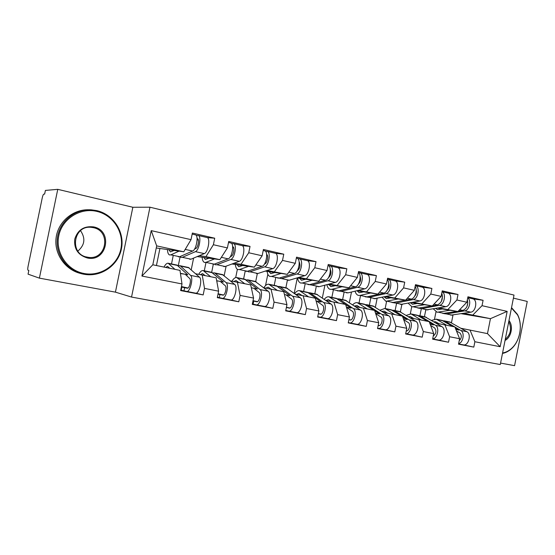 <?xml version="1.0" encoding="UTF-8"?>
<svg xmlns="http://www.w3.org/2000/svg" width="555" height="555" viewBox="0 0 555 555"><rect width="100%" height="100%" fill="white"/><g stroke="black" fill="none" stroke-linecap="round" stroke-linejoin="round"><path stroke-width="0.83" d="M500.575 363.088L514.575 365.662L527.25 301.441L513.41 298.139M131.542 297.064L500.284 364.538L514.013 295.08L149.961 207.202L131.542 297.064L115.426 292.145L132.846 207.265L57.755 189.338L39.391 278.138L115.426 292.145M39.391 278.138L28.062 274.156L28.825 270.486L28.041 270.229C27.646 269.82 27.66 268.53 28.069 266.351L42.263 197.816C42.763 195.617 43.276 194.389 43.796 194.139L44.643 194.077L45.399 190.421L57.755 189.338M424.429 316.718L425.803 309.829M400.398 311.785L401.848 304.542M375.367 307.213L377.116 298.472M349.366 302.607L351.488 292.02M322.33 297.959L324.911 285.166M294.205 293.29L297.307 277.951M265.54 285.568L267.836 274.232M235.695 277.569L237.367 269.328M204.296 270.784L205.933 262.758M472.929 298.847L483.093 300.304L467.934 296.793L466.852 302.239L457.882 311.563L437.673 308.185M483.093 300.304L482.024 305.68L507.159 311.383L500.173 346.722L474.879 341.727L473.81 347.118L463.571 344.877M436.147 323.176L454.836 326.909L459.609 338.716L458.527 344.176L473.81 347.118M459.609 338.716L449.612 336.746L448.523 342.241L438.478 340.028M410.242 317.849L429.154 321.623L433.733 333.611L432.623 339.174L448.523 342.241M433.733 333.611L423.326 331.557L422.209 337.169L412.379 334.991M383.304 312.312L402.437 316.128L406.787 328.296L405.649 333.978L422.209 337.169M406.787 328.296L395.944 326.16L394.799 331.883L385.219 329.746M355.249 306.547L374.604 310.405L378.711 322.76L377.553 328.553L394.799 331.883M378.711 322.76L367.41 320.533L366.238 326.375L356.934 324.286M326.021 300.532L345.599 304.438L349.435 316.981L348.242 322.906L366.238 326.375M349.435 316.981L337.641 314.657L336.441 320.63L327.443 318.591M295.531 294.268L315.337 298.215L318.875 310.953L317.654 317.002L336.441 320.63M318.875 310.953L306.561 308.524L305.326 314.629L296.675 312.645M263.708 287.726L283.744 291.715L286.949 304.66L285.7 310.842L305.326 314.629M286.949 304.66L274.073 302.121L272.81 308.358L264.548 306.443M230.457 280.892L250.721 284.923L253.566 298.07L252.282 304.397L272.81 308.358M253.566 298.07L240.093 295.413L238.796 301.795L230.956 299.957M195.679 273.747L216.166 277.819L218.614 291.181L217.296 297.647L238.796 301.795M218.614 291.181L204.497 288.392L203.172 294.927L195.804 293.165M181.991 283.952L141.92 276.05L151.231 230.63L191.024 239.656L183.781 251.79L156.683 245.879L152.812 264.784L179.987 270.375L181.991 283.952L180.639 290.577L203.172 294.927M207.355 237.623L214.716 238.213L192.377 233.044L191.024 239.656M214.716 238.213L213.391 244.734L227.411 247.912L219.863 259.657L197.198 256.59M242.216 245.657L250.034 246.385L228.722 241.453L227.411 247.912M250.034 246.385L248.744 252.754L262.126 255.793L254.315 267.17L231.99 263.993M275.53 253.337L283.765 254.19L263.41 249.479L262.126 255.793M283.765 254.19L282.509 260.413L295.295 263.313L287.247 274.35L265.248 271.097M307.394 260.683L316.01 261.648L296.543 257.145L295.295 263.313M316.01 261.648L314.782 267.739L327.013 270.514L318.757 281.225L297.078 277.916M337.912 267.718L346.854 268.786L328.234 264.471L327.013 270.514M346.854 268.786L345.661 274.746L357.378 277.403L348.935 287.809L327.561 284.465M367.16 274.461L376.408 275.62L358.565 271.492L357.378 277.403M376.408 275.62L375.236 281.454L386.467 284L377.865 294.115L356.796 290.751M395.215 280.927L404.734 282.176L387.626 278.215L386.467 284M404.734 282.176L403.589 287.885L414.363 290.327L405.622 300.165L384.844 296.786M421.661 287.025L431.908 288.461L415.494 284.659L414.363 290.327M431.908 288.461L430.791 294.06L441.135 296.405L432.276 305.978L411.782 302.6M448.038 293.109L458.007 294.497L442.238 290.848L441.135 296.405M458.007 294.497L456.918 299.984L466.852 302.239M457.882 311.563L439.088 307.928M419.92 315.774L421.3 308.864M410.332 313.776L411.72 306.818M444.916 324.869L449.612 336.746M456.918 299.984L447.989 309.406M432.276 305.978L413.26 302.302M395.118 310.599L396.52 303.564M385.163 308.524L386.578 301.434M418.838 319.5L423.326 331.557M430.791 294.06L421.98 303.738M405.622 300.165L386.384 296.453M369.359 305.229L370.796 298.056M359.023 303.072L360.473 295.843M391.684 313.915L395.944 326.16M403.589 287.885L394.903 297.827M377.865 294.115L358.398 290.362M342.608 299.644L344.079 292.332M331.862 297.404L333.34 290.036M363.407 308.101L367.41 320.533M375.236 281.454L366.695 291.68M348.935 287.809L329.24 284.021M314.796 293.838L316.295 286.387M303.613 291.507L305.132 283.993M333.916 302.038L337.641 314.657M345.661 274.746L337.287 285.263M318.757 281.225L298.833 277.403M285.853 287.802L287.393 280.199M274.219 285.374L275.766 277.708M303.148 295.704L306.561 308.524M314.782 267.739L306.603 278.575M287.247 274.35L267.087 270.493M255.709 281.558L257.312 273.643M243.596 278.985L245.185 271.159M265.796 288.121L268.141 287.15L271 289.093L274.073 302.121M282.509 260.413L274.545 271.582M254.315 267.17L241.03 264.277L233.919 263.278M224.178 275.641L226.1 266.171M211.621 272.574L213.3 264.326M237.394 282.183L240.093 295.413M248.744 252.754L241.03 264.277M219.863 259.657L205.954 256.625L199.231 255.737M191.239 269.709L193.605 258.096M178.252 265.914L180.125 256.75M202.221 274.947L204.497 288.392M213.391 244.734L205.954 256.625M171.516 263.944L173.188 255.751M183.781 251.79L156.253 247.974M156.434 265.533L159.868 248.758M152.812 264.784L141.92 276.05M151.231 230.63L156.683 245.879M132.846 207.265L149.961 207.202M461.059 328.296L487.484 333.624L490.447 318.667L463.945 313.332M461.483 313.748L490.447 318.667L507.159 311.383M451.479 322.712L452.977 315.171M434.551 319.028L435.973 311.868M469.995 330.024L474.879 341.727M487.484 333.624L500.173 346.722M482.024 305.68L472.999 314.858M181.277 289.689L180.84 289.585M206.869 237.484L207.223 237.568C210.56 238.407 208.014 252.463 204.316 253.6L191.024 259.178L189.754 259.296M196.137 235.299L198.364 235.521C201.638 236.347 199.065 250.485 195.429 251.651L182.352 257.326L180.979 257.402L180 256.576M168.963 249.91L170.461 251.894L173.868 250.534M195.242 234.8L195.582 234.883C198.836 235.702 196.255 249.868 192.641 251.033L179.633 256.736L178.391 256.861M178.939 251.179L170.836 254.856L169.49 254.939C168.311 254.398 167.624 252.657 167.444 249.722M198.357 239.989L197.094 239.871M194.576 249.015L195.797 248.48C197.996 247.752 199.543 239.205 197.566 238.705L197.08 238.636M165.591 267.413L167.506 266.358L169.768 268.273M174.929 269.335L168.144 263.223C166.805 263.091 165.432 264.381 164.009 267.087M181.797 287.115L181.166 290.216L186.612 291.41C189.99 292.707 193.716 277.743 190.587 275.391L180.562 266.095L179.653 265.623L178.28 265.935M185.231 274.302L189.678 278.485C191.558 279.928 189.317 288.94 187.264 288.184L181.36 287.032M187.951 288.038L181.457 286.546M186.709 291.43L195.533 293.13C198.988 294.434 202.7 279.567 199.502 277.209L188.311 267.434M180.458 273.58L184.135 274.08M180.417 273.317L187.784 274.822L176.934 265.054M84.02 273.49C100.698 276.758 117.674 265.144 120.893 248.862C124.348 232.628 113.359 215.139 96.813 211.386C80.322 207.383 62.174 218.712 58.788 235.729C55.153 252.691 67.308 270.472 84.02 273.49M96.764 210.616C113.407 214.41 124.604 231.768 121.559 248.175C118.728 264.617 102.224 276.869 85.331 274.475L83.666 274.198C67.557 271.263 55.334 254.953 57.366 238.345C59.205 221.709 74.87 208.777 91.242 209.832L96.764 210.616M87.225 257.95C77.998 255.064 73.843 248.779 74.758 239.108C77.742 229.874 84.034 225.802 93.622 226.898C113.497 230.561 106.907 262.64 87.225 257.95M93.254 227.64L91.18 227.335C73.093 225.094 69.188 254.363 87.184 257.145L88.432 257.347C106.643 260.177 111.402 230.922 93.254 227.64M80.544 273.442C65.122 269.751 53.939 253.739 56.11 237.734C58.115 221.702 73.031 209.207 88.883 209.783M80.524 230.672C85.699 238.31 84.804 245.116 77.853 251.096M502.566 352.987C506.125 352.39 509.379 350.635 512.321 347.707C520.368 339.91 522.782 324.377 517.44 314.74L511.453 308.032M511.53 307.623L517.399 314.317C522.865 324.182 520.396 340.076 512.154 348.068C509.233 350.968 506.007 352.751 502.483 353.417M508.977 320.568C513.597 325.854 511.308 337.44 505.05 340.437M505.258 339.382C510.787 334.387 511.953 328.477 508.762 321.643M241.723 245.525L242.105 245.608C245.685 246.503 243.236 260.253 239.302 261.294L225.191 266.504L223.831 266.594M231.539 243.416L233.641 243.659C237.165 244.54 234.689 258.359 230.818 259.428L216.901 264.728L215.423 264.777L214.48 264.097M203.761 257.478L205.419 259.449L209.048 258.193M230.616 242.958L230.984 243.048C234.487 243.923 232.011 257.77 228.154 258.845L214.299 264.166L212.967 264.263M214.528 258.935L205.884 262.369L204.441 262.425C203.151 261.863 202.381 260.142 202.117 257.256M233.683 247.905L232.705 247.801M230.367 256.625L231.144 256.32C233.495 255.654 234.98 247.301 232.85 246.767L232.836 246.76M275.037 253.205L275.433 253.295C279.234 254.245 276.876 267.69 272.734 268.641L257.895 273.511L256.452 273.573M265.352 251.179L267.35 251.436C271.097 252.365 268.717 265.88 264.624 266.858L249.951 271.811L248.772 271.929L247.488 271.27M237.061 264.714L238.858 266.677L242.695 265.519M264.416 250.756L264.811 250.846C268.537 251.776 266.15 265.318 262.078 266.296L247.461 271.277L246.045 271.346M248.543 266.351L239.413 269.55L237.873 269.584C236.486 269.008 235.632 267.302 235.306 264.464M267.427 255.487L266.712 255.411M264.52 263.951L264.922 263.819C267.337 263.223 268.814 255.307 266.657 254.509M306.901 260.552L307.324 260.656C311.32 261.641 309.045 274.801 304.723 275.675L289.217 280.226L287.705 280.268M297.688 258.609L299.582 258.866C303.536 259.844 301.24 273.074 296.96 273.969L281.607 278.596L279.109 278.117M268.953 271.645L270.882 273.601L274.898 272.526M296.738 258.207L297.154 258.304C301.087 259.282 298.791 272.533 294.518 273.428L279.221 278.083L277.736 278.131M281.073 273.442L271.506 276.432L269.883 276.439C268.419 275.849 267.482 274.163 267.094 271.374M299.686 262.758L299.221 262.709M297.154 271.006L297.223 270.986C300.026 268.426 300.678 265.45 299.166 262.05M337.419 267.593L337.856 267.697C342.033 268.724 339.84 281.607 335.345 282.405L319.25 286.664L317.675 286.678M328.643 265.72L330.44 265.984C334.575 267.004 332.362 279.956 327.908 280.768L311.952 285.097L309.433 284.666M299.52 278.291L301.566 280.233L305.75 279.241M328.116 265.45L328.116 265.45C332.237 266.462 330.017 279.436 325.577 280.254L309.662 284.611L308.108 284.632M312.229 280.226L302.267 283.022L300.567 283.001C299.02 282.412 298.021 280.74 297.57 277.993M328.387 277.757C330.96 275.384 331.592 272.574 330.294 269.335M366.668 274.337L367.126 274.447C371.462 275.509 369.339 288.128 364.697 288.857L348.068 292.839L346.431 292.839M358.35 272.547L360.015 272.803C364.309 273.865 362.172 286.546 357.566 287.289L341.061 291.34L338.522 290.938M328.851 284.666L331.002 286.602L335.338 285.679M358.343 272.574C362.006 274.649 359.571 286.116 355.332 286.796L338.862 290.869L337.253 290.875M342.081 286.734L331.765 289.349L329.996 289.308C328.449 288.732 327.408 287.178 326.874 284.646M358.35 284.174C360.604 281.947 361.194 279.352 360.119 276.376M200.466 274.628L202.54 273.594L205.024 275.523M210.609 276.674L203.165 270.528C201.701 270.375 200.23 271.631 198.745 274.309M217.387 297.202L222.16 298.271C225.809 299.603 229.499 284.999 226.1 282.634L215.153 273.31L214.168 272.824L212.856 273.025M220.328 281.454L225.184 285.645C227.231 287.101 225.011 295.905 222.798 295.121L218.025 294.081M223.478 295.01L218.087 293.789M218.004 294.185L220.12 294.601L218.018 294.122M222.264 298.292L230.679 299.915C234.397 301.261 238.081 286.741 234.619 284.368L222.451 274.552M216.748 280.969L218.108 281.003M216.7 280.712L223.429 282.086L211.566 272.283M233.835 281.524L236.048 280.518L238.733 282.46M244.7 283.688L236.659 277.521C235.098 277.34 233.544 278.561 232.011 281.177M252.365 303.967L256.119 304.827C260.017 306.193 263.674 291.93 260.031 289.55L248.251 280.206L245.948 279.838M253.885 288.295L259.109 292.492C261.308 293.949 259.109 302.551 256.743 301.747L252.99 300.914M257.43 301.67L253.031 300.685M252.969 301.011L254.183 301.247L252.976 300.976M256.237 304.848L264.27 306.402C268.225 307.775 271.874 293.595 268.169 291.208L255.127 281.371M251.339 287.774L257.471 289.03L244.706 279.2M277.313 290.397L268.731 284.209C267.073 284.007 265.45 285.194 263.868 287.754M285.776 310.453L288.6 311.098C292.721 312.493 296.342 298.555 292.478 296.162L279.949 286.817L277.639 286.38M285.998 294.844L291.555 299.041C293.886 300.505 291.708 308.906 289.21 308.087L286.387 307.456M289.897 308.032L286.422 307.262M286.366 307.532L286.762 307.609L286.373 307.519M288.725 311.126L296.405 312.604C300.574 314.005 304.189 300.144 300.269 297.751L286.429 287.906M284.438 294.525L290.029 295.662L276.439 285.818M296.432 294.441L298.888 293.498L301.955 295.482M308.538 296.814L299.471 290.626C297.841 290.404 296.245 291.417 294.684 293.644M317.724 316.655L319.701 317.106C324.016 318.521 327.603 304.896 323.537 302.496L310.328 293.151L306.859 292.166M316.759 301.115L322.615 305.305C325.07 306.769 322.906 314.99 320.291 314.158L318.32 313.721M320.977 314.116L318.355 313.54M319.826 317.127L327.173 318.549C331.529 319.971 335.116 306.416 331.002 304.015L316.44 294.171M316.107 300.983L321.192 302.017L308.039 292.672L300.63 291.125M325.889 300.442L328.394 299.596L331.633 301.601M338.467 302.975L328.955 296.779C327.367 296.55 325.813 297.397 324.286 299.325M348.304 322.587L349.497 322.857C353.993 324.3 357.545 310.966 353.299 308.559L339.48 299.228L337.183 298.708M346.466 307.269L352.376 311.306C354.936 312.777 352.8 320.818 350.073 319.971L348.887 319.708M350.753 319.951L348.915 319.548M349.629 322.885L356.657 324.238C361.194 325.688 364.739 312.423 360.452 310.023L345.245 300.179M346.431 307.165L351.051 308.101L336.052 298.257M394.723 280.809L395.195 280.92C399.676 282.016 397.63 294.379 392.85 295.045L374.056 298.75M387.432 279.172L388.375 279.345C392.822 280.435 390.755 292.86 386.009 293.539L369.013 297.327L366.466 296.953M357.018 290.785L359.265 292.707L363.733 291.854M387.348 279.588C390.484 282.474 387.889 292.492 383.866 293.068L366.904 296.876L365.232 296.863M370.719 292.971L360.091 295.42L358.259 295.357C356.747 294.823 355.686 293.422 355.068 291.16M387.113 290.265C389.027 288.218 389.561 285.867 388.722 283.196M354.458 306.013L356.99 305.514L360.119 307.477M367.174 308.878L357.267 302.683C355.72 302.447 354.194 303.169 352.702 304.841M377.608 328.269L378.073 328.373C382.728 329.837 386.252 316.787 381.84 314.38L367.465 305.063L365.176 304.515M375.679 313.63L380.924 317.065C383.581 318.535 381.458 326.409 378.642 325.542L378.17 325.445M379.315 325.535L378.205 325.292M378.212 328.4L384.948 329.698C389.638 331.162 393.148 318.181 388.701 315.781L372.911 305.951M375.499 313.089L379.682 313.943L374.701 310.703M374.077 310.294L364.08 304.105M415.313 285.548L422.147 287.136C426.76 288.26 424.776 300.38 419.878 300.983L400.613 304.438M415.598 285.624C420.177 286.748 418.179 298.923 413.308 299.54L395.875 303.085L393.322 302.725M384.233 296.925L386.419 298.576L391.004 297.792M415.14 286.429C417.776 289.849 415.078 298.59 411.248 299.089L392.128 302.621M398.212 298.965L385.878 301.282L382.187 297.369M414.752 296.044C416.305 294.212 416.777 292.138 416.174 289.821M381.923 311.424L384.206 311.14L387.48 313.11M394.737 314.546L384.872 308.462L380.008 310.196M409.236 319.964L415.827 321.31C420.412 323.711 416.937 336.42 412.108 334.942L405.705 333.708C410.471 334.783 413.683 322.302 409.236 319.964L394.362 310.668L392.08 310.099M406.732 330.898L406.281 330.808M415.827 321.31L399.51 311.501M403.707 319.68L408.32 322.594C410.964 323.995 409.125 331.411 406.26 330.926M403.381 318.771L407.169 319.541L402.639 316.711M401.369 315.906L391.011 309.732M447.552 292.991L448.052 293.109C452.769 294.261 450.854 306.145 445.852 306.693L426.164 309.905M442.058 291.777C446.442 293.394 444.326 304.771 439.539 305.305L421.71 308.629L419.15 308.275M410.464 302.857L412.531 304.223L417.221 303.495M431.936 305.923L417.998 308.157M424.624 304.716L412.004 306.873L408.286 303.294M441.794 293.089C443.272 298.666 441.856 302.6 437.555 304.868L432.407 305.833M441.343 301.504L442.536 296.28M408.341 316.669L410.381 316.544L413.787 318.528M421.21 319.992L411.04 313.922L406.267 315.386M432.692 338.814C437.409 338.827 439.81 327.485 435.55 325.327L420.225 316.066L417.957 315.483M432.671 338.918L438.207 339.986C443.161 341.478 446.602 329.025 441.891 326.624L425.095 316.843M430.618 325.452L434.634 327.901C436.736 330.96 436.272 333.659 433.254 336.011M430.153 324.231L433.566 324.925L429.466 322.441M427.586 321.303L416.923 315.136M472.444 298.736L472.957 298.854C477.779 300.026 475.926 311.688 470.827 312.181L450.757 315.171M467.719 297.868C471.653 300.206 469.322 310.398 464.75 310.849L446.574 313.957L444.014 313.617M435.737 308.538L437.666 309.655L442.446 308.982M457.056 311.424L442.897 313.492M450.022 310.252L437.146 312.257L433.42 308.962M467.379 299.568C468.42 304.952 466.908 308.566 462.849 310.425L458.208 311.223M441.038 308.747L441.287 309.19M466.949 306.61L467.858 302.642M433.781 321.754L435.571 321.747L439.088 323.738M446.671 325.23L436.223 319.174L431.54 320.408M454.712 326.881L445.124 321.255L442.862 320.658M458.638 343.621C463.203 342.81 464.937 332.5 460.851 330.489L454.864 326.971M458.583 343.92L463.3 344.828C468.371 346.334 471.778 334.124 466.949 331.73L449.73 321.983M456.474 330.953L459.942 333.007C461.996 335.511 461.76 338.071 459.221 340.708M455.877 329.476L458.943 330.1L455.253 327.929M452.811 326.493L441.856 320.339M192.641 251.033L185.203 249.403M179.633 256.736L170.836 254.856M204.316 253.6L195.429 251.651M191.024 259.178L182.352 257.326M181.194 290.237L181.832 287.122M184.635 287.58L183.982 290.778M190.587 275.391L199.502 277.209M180.562 266.095L189.248 267.905M169.032 263.687L177.836 265.526M228.154 258.845L221.348 257.347M214.299 264.166L205.884 262.369M239.302 261.294L230.818 259.428M225.191 266.504L216.901 264.728M262.078 266.296L255.855 264.929M247.461 271.277L239.413 269.55M272.734 268.641L264.624 266.858M257.895 273.511L249.951 271.811M294.518 273.428L288.836 272.179M279.221 278.083L271.506 276.432M304.723 275.675L296.96 273.969M289.217 280.226L281.607 278.596M325.577 280.254L320.388 279.116M309.662 284.611L302.267 283.022M335.345 282.405L327.908 280.768M319.25 286.664L311.952 285.097M355.332 286.796L350.6 285.756M338.862 290.869L331.765 289.349M364.697 288.857L357.566 287.289M348.068 292.839L341.061 291.34M219.96 294.476L219.322 297.605M226.1 282.634L234.619 284.368M215.153 273.31L223.457 275.037M204.129 271.006L212.551 272.762M253.718 301.067L253.101 304.126M260.031 289.55L268.169 291.208M248.251 280.206L256.202 281.864M237.693 278.006L245.754 279.685M292.478 296.162L300.269 297.751M279.949 286.817L287.566 288.406M269.834 284.708L277.555 286.318M323.537 302.496L331.002 304.015M310.328 293.151L317.633 294.67M353.299 308.559L360.452 310.023M339.48 299.228L346.486 300.692M330.17 297.286L337.274 298.77M383.866 293.068L379.558 292.124M366.904 296.876L360.091 295.42M392.85 295.045L386.009 293.539M375.742 298.77L369.013 297.327M381.84 314.38L388.701 315.781M367.465 305.063L374.202 306.464M358.53 303.197L365.35 304.619M411.248 299.089L407.342 298.229M393.849 302.655L387.293 301.247M419.878 300.983L413.308 299.54M402.347 304.473L395.875 303.085M394.362 310.668L400.842 312.021M385.767 308.878L392.329 310.245M437.555 304.868L434.017 304.091M419.76 308.205L413.454 306.859M445.852 306.693L439.539 305.305M427.933 309.961L421.71 308.629M435.55 325.327L441.891 326.624M420.225 316.066L426.462 317.363M411.963 314.338L418.276 315.656M462.849 310.425L459.651 309.725M444.694 313.554L438.63 312.25M470.827 312.181L464.75 310.849M452.568 315.24L446.574 313.957M460.851 330.489L466.949 331.73M445.124 321.255L451.125 322.504M437.167 319.597L443.244 320.859M195.582 234.883L192.162 234.092M207.223 237.568L198.364 235.521M179.945 265.699L188.61 267.51M168.429 263.299L177.225 265.137M88.432 257.347L86.067 256.875M517.44 314.74L517.399 314.317M512.321 347.707L512.154 348.068M230.984 243.048L228.514 242.479M205.51 259.462L205.142 259.379M242.105 245.608L233.641 243.659M264.811 250.846L263.209 250.478M238.955 266.691L238.567 266.608M275.433 253.295L267.35 251.436M297.154 258.304L296.349 258.124M270.986 273.615L270.569 273.525M307.324 260.656L299.582 258.866M301.677 280.247L301.24 280.157M337.856 267.697L330.44 265.984M331.12 286.616L330.662 286.512M367.126 274.447L360.015 272.803M214.48 272.907L222.77 274.642M203.47 270.611L211.878 272.366M247.53 279.803L255.466 281.461M236.985 277.604L245.039 279.283M279.179 286.408L286.789 287.996M269.078 284.299L276.792 285.908M309.524 292.742L316.815 294.261M299.839 290.716L307.234 292.263M338.633 298.812L345.64 300.276M329.337 296.876L336.434 298.354M359.383 292.721L358.912 292.624M395.195 280.92L388.375 279.345M366.591 304.646L373.321 306.055M357.663 302.787L364.475 304.209M386.544 298.597L386.051 298.486M393.453 310.252L399.926 311.605M384.872 308.462L391.428 309.829M412.656 304.237L412.157 304.133M448.052 293.109L442.064 291.729M419.296 315.642L425.525 316.947M411.04 313.922L417.346 315.24M437.791 309.676L437.278 309.565M472.957 298.854L467.761 297.653M444.166 320.832L450.167 322.087M436.223 319.174L442.286 320.443"/></g></svg>
